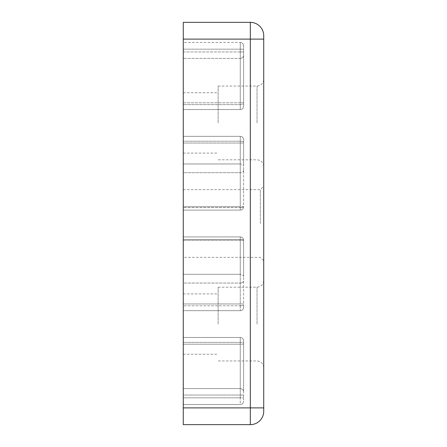<?xml version="1.0" encoding="UTF-8"?>
<svg xmlns="http://www.w3.org/2000/svg" width="447" height="447" viewBox="0 0 447 447"><rect width="100%" height="100%" fill="white"/><g stroke="black" fill="none" stroke-linecap="round" stroke-linejoin="round"><path stroke-width="0.34" stroke-dasharray="2.23 1.68" d="M183.27 283.035L183.27 305.787L183.27 283.035L240.262 283.035L183.27 283.035M183.27 172.693L183.27 210.09L183.27 136.335L183.27 210.09L183.27 172.693L240.262 172.693L183.27 172.693M240.374 206.737L240.262 207.464A3.353 0.726 0 0 0 240.274 207.464A3.353 0.726 0 0 0 243.615 206.737L240.262 206.737L240.262 210.09L240.262 206.737L243.615 206.737L243.615 143.04L243.615 206.737A3.353 0.726 0 0 1 240.262 207.464L240.262 210.09A3.353 3.353 0 0 0 243.615 206.737A3.353 3.353 0 0 1 240.262 210.09L183.27 210.09L240.262 210.09L240.274 207.464L183.27 207.464L240.262 207.464L240.262 168.072L240.262 207.464M243.615 166.021L243.615 142.124L243.615 166.021A3.353 2.051 0 0 0 240.262 163.965L240.262 168.072L240.262 163.965L183.27 163.965L240.262 163.965L240.262 141.213L240.262 163.965A3.353 2.051 0 0 1 243.615 166.021M243.615 276.62L243.615 240.262L240.262 240.262L240.262 236.91L183.27 236.91L183.27 310.665L183.27 236.91L183.27 239.536L183.27 236.91L240.262 236.91L240.262 239.536A3.353 0.726 180 0 1 243.615 240.262L243.615 276.62A3.353 2.308 0 0 0 240.262 274.307L240.262 236.91L240.262 240.262L243.615 240.262L243.615 303.96L243.615 240.262A3.353 0.726 180 0 0 240.262 239.536L183.27 239.536L183.27 274.307L183.27 239.536L240.262 239.536L240.262 274.307L183.27 274.307L183.27 278.928L183.27 274.307L240.262 274.307A3.353 2.308 0 0 1 243.615 276.62M263.73 122.925L263.73 79.343L263.73 122.925M263.73 324.075L263.73 280.493L263.73 324.075M183.27 223.5L183.27 189.64L183.27 223.5M260.377 223.5L260.377 189.64L260.377 223.5M183.27 324.075L183.27 293.902L183.27 324.075M218.136 324.075L218.136 287.197L218.136 324.075M183.27 122.925L183.27 92.752L183.27 122.925M218.136 122.925L218.136 86.047L218.136 122.925M183.27 189.64L260.377 189.64L263.73 186.287L263.73 260.713L260.377 257.36L183.27 257.36M183.27 39.112L183.27 424.65L250.32 424.65A13.41 13.41 0 0 0 263.73 411.24L263.73 35.76A13.41 13.41 0 0 0 250.32 22.35L250.32 39.112L183.27 39.112L183.27 22.35L250.32 22.35M183.27 42.465L183.27 109.515L183.27 42.465L183.27 49.17L183.27 42.465L240.262 42.465L183.27 42.465M183.27 395.036L183.27 337.485L183.27 404.535L183.27 395.036L240.262 395.036L240.262 388.583L183.27 388.583L240.262 388.583L240.262 342.363L240.262 388.583A3.353 3.224 0 0 1 243.615 391.807L243.615 343.274L243.615 391.807A3.353 3.224 0 0 0 240.262 388.583L240.262 395.036L183.27 395.036M183.27 102.81L183.27 49.17L183.27 109.515L183.27 102.81L240.262 102.81L240.262 49.17L183.27 49.17L240.262 49.17L240.262 102.81L183.27 102.81M183.27 404.535L240.262 404.535L183.27 404.535M243.615 55.193L243.615 103.726L243.615 55.193A3.353 3.224 180 0 1 240.262 58.417L183.27 58.417L240.262 58.417L240.262 104.637L240.262 58.417A3.353 3.224 180 0 0 243.615 55.193M240.262 109.515L183.27 109.515L240.262 109.515A3.353 3.353 0 0 0 243.615 106.162L243.615 49.17L243.615 106.162A3.353 3.353 0 0 1 240.262 109.515A3.353 3.353 0 0 0 243.615 106.162A3.353 3.353 0 0 1 240.262 109.515L240.262 102.81L240.262 109.515L240.262 104.637L183.27 104.637L240.262 104.637L240.262 109.515M240.262 337.485L183.27 337.485L240.262 337.485A3.353 3.353 0 0 1 243.615 340.837A3.353 3.353 0 0 0 240.262 337.485A3.353 3.353 0 0 1 243.615 340.837L243.615 397.83L243.615 340.837A3.353 3.353 0 0 0 240.262 337.485L240.262 397.83L183.27 397.83L240.262 397.83L240.262 344.19L183.27 344.19L240.262 344.19L240.262 337.485L240.262 342.363L183.27 342.363L240.262 342.363L240.262 337.485M183.27 136.335L240.262 136.335L183.27 136.335M183.27 210.09L240.262 210.09L183.27 210.09M183.27 310.665L240.262 310.665L183.27 310.665M183.27 236.91L240.262 236.91L183.27 236.91M243.615 45.817A3.353 3.353 0 0 0 240.262 42.465L240.262 49.17L183.27 49.17L240.262 49.17L240.262 42.465L240.262 49.17L243.615 49.17L243.615 45.817L243.615 51.964L243.615 45.817A3.353 3.353 0 0 0 240.262 42.465A3.353 3.353 0 0 1 243.615 45.817L243.615 49.17L240.262 49.17L240.262 42.465A3.353 3.353 0 0 1 243.615 45.817A3.353 3.353 0 0 0 240.262 42.465A3.353 3.353 0 0 1 243.615 45.817A3.353 3.353 0 0 0 240.262 42.465A3.353 3.353 0 0 1 243.615 45.817M243.615 103.726L243.615 106.162L243.615 103.726A3.353 0.916 0 0 1 240.262 104.637A3.353 0.916 0 0 0 243.615 103.726M243.615 343.274L243.615 340.837L243.615 343.274A3.353 0.916 180 0 0 240.262 342.363A3.353 0.916 180 0 1 243.615 343.274M243.615 397.83L243.615 401.183A3.353 3.353 0 0 1 240.262 404.535A3.353 3.353 0 0 0 243.615 401.183L243.615 397.83L240.262 397.83L240.262 404.535A3.353 3.353 0 0 0 243.615 401.183A3.353 3.353 0 0 1 240.262 404.535L240.262 397.83L183.27 397.83L243.615 397.83L240.262 397.83L240.262 404.535A3.353 3.353 0 0 0 243.615 401.183A3.353 3.353 0 0 1 240.262 404.535L240.262 395.036L243.615 395.036L240.262 395.036L240.262 397.83L243.615 397.83M243.615 142.124L243.615 139.688A3.353 3.353 0 0 0 240.262 136.335A3.353 3.353 0 0 1 243.615 139.688A3.353 3.353 0 0 0 240.262 136.335A3.353 3.353 0 0 1 243.615 139.688L243.615 142.124A3.353 0.916 180 0 0 240.262 141.213L183.27 141.213L240.262 141.213L240.262 206.737L183.27 206.737L240.262 206.737L240.262 143.04L183.27 143.04L243.615 143.04L240.262 143.04L240.262 136.335L240.262 141.213A3.353 0.916 180 0 1 243.615 142.124M243.615 170.38L243.615 168.072L243.615 170.38A3.353 2.308 180 0 1 240.262 172.693A3.353 2.308 180 0 0 243.615 170.38M240.262 210.09A3.353 3.353 0 0 0 243.615 206.737A3.353 3.353 0 0 1 240.262 210.09M243.615 240.262A3.353 3.353 0 0 0 240.262 236.91A3.353 3.353 0 0 1 243.615 240.262A3.353 3.353 0 0 0 240.262 236.91A3.353 3.353 0 0 1 243.615 240.262M243.615 304.876L243.615 307.312A3.353 3.353 0 0 1 240.262 310.665A3.353 3.353 0 0 0 243.615 307.312A3.353 3.353 0 0 1 240.262 310.665A3.353 3.353 0 0 0 243.615 307.312L243.615 304.876A3.353 0.916 0 0 1 240.262 305.787L240.262 283.035L240.262 305.787L183.27 305.787L240.262 305.787L240.262 240.262L183.27 240.262L240.262 240.262L240.262 303.96L183.27 303.96L240.262 303.96L240.262 310.665L240.262 305.787A3.353 0.916 0 0 0 243.615 304.876M257.025 122.925L257.025 86.047L257.025 122.925M257.025 324.075L257.025 287.197L257.025 324.075M183.27 407.887L250.32 407.887L250.32 424.65M263.73 407.887L250.32 407.887L250.32 39.112L263.73 39.112M183.27 51.964L240.262 51.964L240.262 58.417L240.262 51.964L183.27 51.964M243.615 102.81L240.262 102.81L243.615 102.81M243.615 344.19L240.262 344.19L243.615 344.19M243.615 401.183A3.353 3.353 0 0 1 240.262 404.535A3.353 3.353 0 0 0 243.615 401.183M243.615 303.96L240.262 303.96L243.615 303.96M240.262 283.035A3.353 2.051 180 0 0 243.615 280.979A3.353 2.051 180 0 1 240.262 283.035M240.262 49.17L240.262 51.964L243.615 51.964L240.262 51.964L240.262 49.17L243.615 49.17L240.262 49.17M218.136 86.047L257.025 86.047C261.087 85.64 263.322 83.405 263.73 79.343M218.136 287.197L257.025 287.197C261.087 286.79 263.322 284.555 263.73 280.493M183.27 293.902L218.136 293.902M183.27 92.752L218.136 92.752M183.27 354.248L218.136 354.248M183.27 153.097L218.136 153.097M263.73 367.657C263.322 363.595 261.087 361.36 257.025 360.952L218.136 360.952M263.73 166.507C263.322 162.445 261.087 160.21 257.025 159.802L218.136 159.802"/><path stroke-width="0.67" d="M263.73 260.713L263.73 186.287M250.32 424.65L183.27 424.65L183.27 22.35L250.32 22.35A13.41 13.41 0 0 1 263.73 35.76L263.73 411.24A13.41 13.41 0 0 1 250.32 424.65L250.32 407.887L183.27 407.887M183.27 39.112L250.32 39.112L250.32 22.35A13.41 13.41 0 0 1 263.73 35.76M263.73 39.112L250.32 39.112L250.32 407.887L263.73 407.887"/></g></svg>
